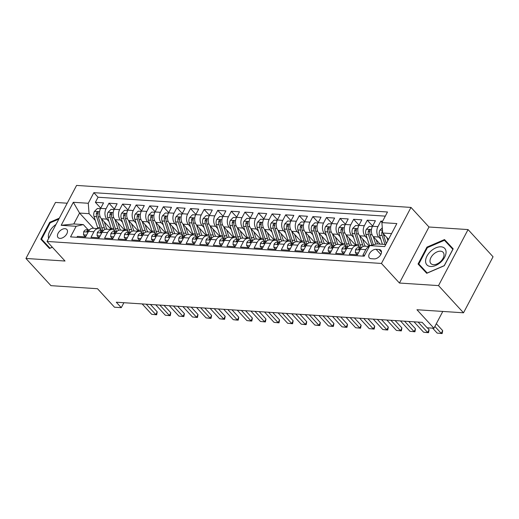 <?xml version="1.0" encoding="UTF-8"?>
<svg xmlns="http://www.w3.org/2000/svg" width="519" height="519" viewBox="0 0 519 519"><rect width="100%" height="100%" fill="white"/><g stroke="black" fill="none" stroke-linecap="round" stroke-linejoin="round"><path stroke-width="0.78" d="M59.912 238.383A5.975 3.652 -42.6 0 0 65.997 235.075A5.975 3.652 -42.6 0 0 66.867 229.495A5.975 3.652 -42.6 0 0 65.018 228.691A5.975 3.652 -42.6 0 0 58.932 231.993A5.975 3.652 -42.6 0 0 58.07 237.579A5.975 3.652 -42.6 0 0 59.912 238.383M67.204 203.208L55.488 202.436L25.95 258.462L50.94 285.658L97.501 288.72L114.491 307.216L121.284 307.663L123.892 302.726M410.99 207.425L76.578 185.426L47.041 241.452L381.446 263.451L410.99 207.425L428.979 227.004L399.442 283.037L438.523 285.606L468.06 229.58L428.979 227.004M468.06 229.58L493.05 256.775L463.512 312.801L416.952 309.739L433.942 328.235L442.798 311.439M438.523 285.606L463.512 312.801M76.929 237.306L77.415 236.385L85.577 236.924L88.49 231.396L93.926 231.753A7.467 5.106 -86.2 0 1 98.415 228.652A7.467 5.106 -86.2 0 1 101.114 230.047L101.743 230.728M93.926 231.753L91.013 237.28L99.168 237.812L102.081 232.285L107.517 232.648A7.467 5.106 -86.2 0 1 112.007 229.547A7.467 5.106 -86.2 0 1 114.712 230.942L115.341 231.623M107.517 232.648L104.604 238.176L112.759 238.708L115.672 233.18L121.115 233.537A7.467 5.106 -86.2 0 1 125.598 230.442A7.467 5.106 -86.2 0 1 128.303 231.837L128.933 232.518M121.115 233.537L118.196 239.064L126.357 239.603L129.27 234.075L134.706 234.432A7.467 5.106 -86.2 0 1 139.196 231.338A7.467 5.106 -86.2 0 1 141.901 232.726L142.524 233.414M134.706 234.432L131.794 239.96L139.948 240.498L142.861 234.971L148.298 235.328A7.467 5.106 -86.2 0 1 152.787 232.227A7.467 5.106 -86.2 0 1 155.492 233.621L156.122 234.309M148.298 235.328L145.385 240.855L153.54 241.393L156.459 235.866L161.896 236.223A7.467 5.106 -86.2 0 1 166.385 233.122A7.467 5.106 -86.2 0 1 169.084 234.517L169.713 235.204M161.896 236.223L158.983 241.75L167.137 242.289L170.05 236.761L175.487 237.118A7.467 5.106 -86.2 0 1 179.976 234.017A7.467 5.106 -86.2 0 1 182.682 235.412L183.311 236.093M175.487 237.118L172.574 242.645L180.729 243.184L183.642 237.657L189.078 238.013A7.467 5.106 -86.2 0 1 193.568 234.912A7.467 5.106 -86.2 0 1 196.273 236.307L196.902 236.988M189.078 238.013L186.165 243.541L194.327 244.073L197.239 238.552L202.676 238.909A7.467 5.106 -86.2 0 1 207.165 235.808A7.467 5.106 -86.2 0 1 209.864 237.202L210.493 237.884M202.676 238.909L199.763 244.436L207.918 244.968L210.831 239.441L216.267 239.804A7.467 5.106 -86.2 0 1 220.757 236.703A7.467 5.106 -86.2 0 1 223.462 238.098L224.091 238.779M216.267 239.804L213.354 245.325L221.509 245.863L224.422 240.336L229.865 240.693A7.467 5.106 -86.2 0 1 234.348 237.598A7.467 5.106 -86.2 0 1 237.053 238.987L237.683 239.674M229.865 240.693L226.946 246.22L235.107 246.759L238.02 241.231L243.456 241.588A7.467 5.106 -86.2 0 1 247.946 238.493A7.467 5.106 -86.2 0 1 250.651 239.882L251.274 240.569M243.456 241.588L240.544 247.115L248.698 247.654L251.611 242.126L257.048 242.483A7.467 5.106 -86.2 0 1 261.537 239.382A7.467 5.106 -86.2 0 1 264.242 240.777L264.872 241.465M257.048 242.483L254.135 248.011L262.29 248.549L265.209 243.022L270.646 243.379A7.467 5.106 -86.2 0 1 275.135 240.278A7.467 5.106 -86.2 0 1 277.834 241.672L278.463 242.354M270.646 243.379L267.733 248.906L275.887 249.444L278.8 243.917L284.237 244.274A7.467 5.106 -86.2 0 1 288.726 241.173A7.467 5.106 -86.2 0 1 291.431 242.568L292.061 243.249M284.237 244.274L281.324 249.801L289.479 250.333L292.392 244.812L297.835 245.169A7.467 5.106 -86.2 0 1 302.317 242.068A7.467 5.106 -86.2 0 1 305.023 243.463L305.652 244.144M297.835 245.169L294.915 250.696L303.077 251.228L305.989 245.701L311.426 246.064A7.467 5.106 -86.2 0 1 315.915 242.963A7.467 5.106 -86.2 0 1 318.614 244.358L319.243 245.039M311.426 246.064L308.513 251.585L316.668 252.124L319.581 246.596L325.017 246.953A7.467 5.106 -86.2 0 1 329.507 243.859A7.467 5.106 -86.2 0 1 332.212 245.247L332.841 245.935M325.017 246.953L322.104 252.481L330.259 253.019L333.179 247.492L338.615 247.848A7.467 5.106 -86.2 0 1 343.104 244.754A7.467 5.106 -86.2 0 1 345.803 246.142L346.433 246.83M338.615 247.848L335.696 253.376L343.857 253.914L346.77 248.387L352.206 248.744A7.467 5.106 -86.2 0 1 356.696 245.643A7.467 5.106 -86.2 0 1 359.401 247.038L360.024 247.725M352.206 248.744L349.293 254.271L357.448 254.81L360.361 249.282A7.467 5.106 -86.2 0 1 364.851 246.181L369.301 246.473M382.62 221.211L380.849 221.094L382.016 222.359M380.135 244.112L373.304 236.67A7.467 5.106 -86.2 0 1 372.499 226.265L375.412 220.737L367.257 220.199L372.616 226.037M369.385 246.311L359.712 235.782A7.467 5.106 93.8 0 1 358.901 225.369L361.821 219.842L353.66 219.303L359.025 225.142M355.956 245.597L346.115 234.886A7.467 5.106 93.8 0 1 345.31 224.474L348.223 218.947L340.068 218.415L345.433 224.247M342.365 244.702L332.523 233.991A7.467 5.106 93.8 0 1 331.719 223.579L334.632 218.051L326.477 217.519L331.836 223.352M328.774 243.807L318.926 233.096A7.467 5.106 93.8 0 1 318.121 222.69L321.04 217.163L312.879 216.624L318.244 222.456M315.176 242.911L305.334 232.201A7.467 5.106 93.8 0 1 304.53 221.795L307.443 216.267L299.288 215.729L304.647 221.568M301.584 242.023L291.743 231.305A7.467 5.106 93.8 0 1 290.938 220.899L293.851 215.372L285.697 214.834L291.055 220.672M287.993 241.127L278.145 230.41A7.467 5.106 93.8 0 1 277.341 220.004L280.254 214.477L272.099 213.938L277.464 219.777M274.395 240.232L264.554 229.515A7.467 5.106 93.8 0 1 263.749 219.109L266.662 213.581L258.507 213.043L263.866 218.882M260.804 239.337L250.956 228.626A7.467 5.106 93.8 0 1 250.152 218.214L253.071 212.686L244.91 212.154L250.275 217.986M247.206 238.442L237.365 227.731A7.467 5.106 93.8 0 1 236.56 217.318L239.473 211.791L231.318 211.259L236.683 217.091M233.615 237.546L223.773 226.835A7.467 5.106 93.8 0 1 222.969 216.423L225.882 210.902L217.727 210.364L223.086 216.196M220.024 236.651L210.176 225.94A7.467 5.106 93.8 0 1 209.371 215.534L212.284 210.007L204.129 209.468L209.494 215.307M206.426 235.756L196.584 225.045A7.467 5.106 93.8 0 1 195.78 214.639L198.693 209.112L190.538 208.573L195.897 214.412M192.834 234.867L182.993 224.15A7.467 5.106 93.8 0 1 182.188 213.744L185.101 208.216L176.94 207.678L182.305 213.517M179.237 233.972L169.395 223.254A7.467 5.106 93.8 0 1 168.591 212.848L171.504 207.321L163.349 206.783L168.714 212.621M165.645 233.076L155.804 222.366A7.467 5.106 93.8 0 1 154.999 211.953L157.912 206.426L149.757 205.894L155.116 211.726M152.054 232.181L142.206 221.47A7.467 5.106 93.8 0 1 141.402 211.058L144.321 205.53L136.16 204.999L141.525 210.831M138.456 231.286L128.615 220.575A7.467 5.106 93.8 0 1 127.81 210.163L130.723 204.642L122.568 204.103L127.934 209.936M124.865 230.391L115.023 219.68A7.467 5.106 93.8 0 1 114.219 209.274L117.132 203.746L108.977 203.208L114.336 209.04M433.942 328.235L427.15 327.787L422.148 322.344L116.288 302.22L121.284 307.663M379.091 249.509L376.1 249.315A5.787 3.536 -42.6 0 0 370.203 252.513A5.787 3.536 -42.6 0 0 369.366 257.924A5.787 3.536 -42.6 0 0 371.15 258.702L374.141 258.897A5.787 3.536 -42.6 0 0 380.038 255.698A5.787 3.536 -42.6 0 0 380.881 250.288A5.787 3.536 -42.6 0 0 379.091 249.509L381.504 252.137M93.602 228.334L79.556 213.056L73.808 223.955L83.325 224.584L76.131 226.29L70.545 236.891L364.169 256.204L369.762 245.604L376.95 243.904L385.825 244.481M76.131 226.29L61.177 225.304L73.315 202.287L88.269 203.273L93.855 192.672L387.485 211.992L381.893 222.593L396.847 223.572L384.709 246.59L369.762 245.604M108.906 221.366L106.862 219.141A7.467 5.106 -86.2 0 1 106.058 208.735L108.977 203.208M111.274 229.495L101.426 218.784L106.862 219.141M122.503 222.262L120.46 220.037A7.467 5.106 -86.2 0 1 119.655 209.631L122.568 204.103M136.095 223.157L134.051 220.932A7.467 5.106 -86.2 0 1 133.247 210.526L136.16 204.999M149.686 224.046L147.649 221.827A7.467 5.106 -86.2 0 1 146.845 211.415L149.757 205.894M163.284 224.941L161.24 222.722A7.467 5.106 -86.2 0 1 160.436 212.31L163.349 206.783M176.875 225.836L174.832 223.618A7.467 5.106 -86.2 0 1 174.027 213.205L176.94 207.678M190.473 226.732L188.429 224.506A7.467 5.106 -86.2 0 1 187.625 214.1L190.538 208.573M204.064 227.627L202.021 225.402A7.467 5.106 -86.2 0 1 201.216 214.996L204.129 209.468M217.656 228.522L215.612 226.297A7.467 5.106 -86.2 0 1 214.808 215.891L217.727 210.364M231.253 229.417L229.21 227.192A7.467 5.106 -86.2 0 1 228.405 216.786L231.318 211.259M244.845 230.313L242.801 228.088A7.467 5.106 -86.2 0 1 241.997 217.682L244.91 212.154M258.436 231.202L256.399 228.983A7.467 5.106 -86.2 0 1 255.595 218.57L258.507 213.043M272.034 232.097L269.99 229.878A7.467 5.106 -86.2 0 1 269.186 219.466L272.099 213.938M285.625 232.992L283.582 230.767A7.467 5.106 -86.2 0 1 282.777 220.361L285.697 214.834M299.223 233.887L297.179 231.662A7.467 5.106 -86.2 0 1 296.375 221.256L299.288 215.729M312.814 234.783L310.771 232.557A7.467 5.106 -86.2 0 1 309.966 222.151L312.879 216.624M326.406 235.678L324.369 233.453A7.467 5.106 -86.2 0 1 323.558 223.047L326.477 217.519M340.003 236.573L337.96 234.348A7.467 5.106 -86.2 0 1 337.155 223.942L340.068 218.415M353.595 237.462L351.551 235.243A7.467 5.106 -86.2 0 1 350.747 224.831L353.66 219.303M367.186 238.357L365.149 236.139A7.467 5.106 -86.2 0 1 364.344 225.726L367.257 220.199M380.784 239.253L378.74 237.034A7.467 5.106 -86.2 0 1 377.936 226.621L380.849 221.094M385.293 216.138L98.052 197.239L95.379 202.313L100.744 208.151M101.426 218.784A7.467 5.106 93.8 0 1 100.621 208.379L103.534 202.851L95.379 202.313M364.656 255.283L362.885 255.166L365.798 249.639A7.467 5.106 -86.2 0 1 369.217 246.635M83.325 224.584L88.152 229.833M391.573 233.582L382.698 232.999L381.893 222.593M388.53 239.343L382.698 232.999M399.442 283.037L381.446 263.451M25.95 258.462L65.031 261.031L47.041 241.452M95.314 220.471L89.073 213.679L79.556 213.056L73.315 202.287M356.696 245.643L351.259 245.286A7.467 5.106 93.8 0 0 346.77 248.387M343.104 244.754L337.661 244.391A7.467 5.106 93.8 0 0 333.179 247.492M329.507 243.859L324.07 243.502A7.467 5.106 93.8 0 0 319.581 246.596M315.915 242.963L310.479 242.607A7.467 5.106 93.8 0 0 305.989 245.701M302.317 242.068L296.881 241.711A7.467 5.106 93.8 0 0 292.392 244.812M288.726 241.173L283.29 240.816A7.467 5.106 93.8 0 0 278.8 243.917M275.135 240.278L269.692 239.921A7.467 5.106 93.8 0 0 265.209 243.022M261.537 239.382L256.101 239.025A7.467 5.106 93.8 0 0 251.611 242.126M247.946 238.493L242.509 238.13A7.467 5.106 93.8 0 0 238.02 241.231M234.348 237.598L228.911 237.241A7.467 5.106 93.8 0 0 224.422 240.336M220.757 236.703L215.32 236.346A7.467 5.106 93.8 0 0 210.831 239.441M207.165 235.808L201.729 235.451A7.467 5.106 93.8 0 0 197.239 238.552M193.568 234.912L188.131 234.556A7.467 5.106 93.8 0 0 183.642 237.657M179.976 234.017L174.54 233.66A7.467 5.106 93.8 0 0 170.05 236.761M166.385 233.122L160.942 232.765A7.467 5.106 93.8 0 0 156.459 235.866M152.787 232.227L147.351 231.87A7.467 5.106 93.8 0 0 142.861 234.971M139.196 231.338L133.759 230.974A7.467 5.106 93.8 0 0 129.27 234.075M125.598 230.442L120.161 230.086A7.467 5.106 93.8 0 0 115.672 233.18M112.007 229.547L106.57 229.19A7.467 5.106 93.8 0 0 102.081 232.285M98.052 197.239L93.855 192.672M88.269 203.273L89.073 213.679M98.415 228.652L92.979 228.295A7.467 5.106 93.8 0 0 88.49 231.396M61.177 225.304L73.808 223.955M444.517 239.557L426.949 247.128L418.055 264.002L426.722 273.305L444.29 265.728L453.184 248.854L444.517 239.557L448.714 244.125L448.208 244.345M59.309 218.175L49.72 222.314L40.826 239.181L49.493 248.484L52.367 247.245M453.165 248.899L448.714 244.125M422.531 268.044L422.271 268.531M427.416 247.634L444.439 240.297L452.84 249.308L444.219 265.657L427.202 272.994L418.801 263.983L427.416 247.634L426.949 247.128M45.302 243.229L45.049 243.709M49.999 248.27L41.572 239.168L50.194 222.82L49.72 222.314M434.89 326.438L441.254 333.367L442.688 330.642L442.13 333.574L437.173 333.094L432.625 328.144M436.323 323.713L442.688 330.642M437.173 333.094L442.13 333.574M382.295 227.815L379.895 230.209A4.943 3.38 93.8 0 0 379.506 235.302L382.406 244.261M386.889 237.553L387.868 240.602M382.535 230.877L382.003 231.643A4.943 3.38 93.8 0 0 382.088 235.47L384.988 244.43M386.305 243.573L383.716 235.581A4.943 3.38 -86.2 0 1 383.411 233.777M430.627 266.487A12.132 7.415 -42.6 0 0 444.653 257.229A12.132 7.415 -42.6 0 0 441.007 246.804A12.132 7.415 -42.6 0 0 426.981 256.068A12.132 7.415 -42.6 0 0 430.627 266.487M433.449 264.671A8.304 5.08 -42.6 0 0 441.916 260.077A8.304 5.08 -42.6 0 0 443.116 252.312A8.304 5.08 -42.6 0 0 440.553 251.196A8.304 5.08 -42.6 0 0 432.087 255.789A8.304 5.08 -42.6 0 0 430.887 263.555A8.304 5.08 -42.6 0 0 433.449 264.671M427.228 273.085L418.801 263.983M55.994 224.474A12.132 7.415 -42.6 0 0 53.535 226.401A12.132 7.415 -42.6 0 0 48.669 238.364M50.194 222.82L58.829 219.096M52.296 247.174L49.973 248.179L41.572 239.168M358.441 252.922L355.366 252.721L355.606 249.6A4.943 3.38 -86.2 0 1 358.538 247.628L361.12 247.797A4.943 3.38 93.8 0 0 358.908 248.77L358.7 249.25L359.219 249.607L360.543 248.88A4.943 3.38 -86.2 0 1 360.673 248.75M355.366 252.721L356.663 254.135L357.766 254.206M418.113 322.078L427.656 332.471L429.096 329.747L428.538 332.679L426.495 332.549L423.582 332.199L414.032 321.812M427.306 327.794L429.096 329.747M423.582 332.199L428.538 332.679M344.85 252.026L341.774 251.825L342.008 248.711A4.943 3.38 -86.2 0 1 344.947 246.733L347.529 246.901A4.943 3.38 93.8 0 0 345.317 247.874L345.103 248.361L345.622 248.711L346.945 247.985A4.943 3.38 -86.2 0 1 347.075 247.855M341.774 251.825L343.072 253.24L344.175 253.311M404.515 321.19L414.065 331.576L415.498 328.851L414.941 331.79L409.984 331.31L400.441 320.917M408.713 321.462L415.498 328.851M409.984 331.31L414.941 331.79M331.258 251.131L328.177 250.93L328.417 247.816A4.943 3.38 -86.2 0 1 331.349 245.837L333.931 246.006A4.943 3.38 93.8 0 0 331.719 246.979L331.511 247.466L332.03 247.816L333.354 247.089A4.943 3.38 -86.2 0 1 333.483 246.96M328.177 250.93L329.481 252.344L330.577 252.416M390.924 320.294L400.467 330.681L401.907 327.956L401.349 330.895L396.393 330.415L386.843 320.022M395.121 320.567L401.907 327.956M396.393 330.415L401.349 330.895M317.66 250.242L314.585 250.035L314.825 246.921A4.943 3.38 -86.2 0 1 317.758 244.942L320.34 245.111A4.943 3.38 93.8 0 0 318.128 246.09L317.92 246.57L318.439 246.927L319.756 246.194A4.943 3.38 -86.2 0 1 319.886 246.064M314.585 250.035L315.883 251.449L316.986 251.52M377.332 319.399L386.876 329.786L388.316 327.061L387.758 330L385.714 329.863L382.795 329.52L373.252 319.127M381.523 319.672L388.316 327.061M382.795 329.52L387.758 330M372.344 226.576L369.256 226.375L366.304 229.314A4.943 3.38 93.8 0 0 365.908 234.406L369.444 245.325A14.279 9.764 93.8 0 0 369.625 245.857M378.74 237.034L373.304 236.67L375.73 244.19M376.184 239.81L377.521 243.936M373.382 244.747L370.125 234.685A4.943 3.38 -86.2 0 1 370.041 230.858L370.073 230.183L369.502 229.768L368.412 230.754A4.943 3.38 93.8 0 0 368.496 234.582L371.896 245.098M358.746 225.681L355.664 225.48L352.706 228.418A4.943 3.38 93.8 0 0 352.317 233.511L355.846 244.43A14.279 9.764 93.8 0 0 356.287 245.617M359.699 235.769L362.645 244.877A14.279 9.764 93.8 0 0 363.248 246.447M362.593 238.915L364.156 243.755A11.853 8.103 93.8 0 0 365.246 246.207M361.425 247.751A14.279 9.764 -86.2 0 1 360.063 244.709L356.534 233.79A4.943 3.38 -86.2 0 1 356.449 229.962L356.482 229.288L355.904 228.873L354.814 229.859A4.943 3.38 93.8 0 0 354.899 233.686L358.434 244.598A14.279 9.764 93.8 0 0 359.531 247.18M345.154 224.785L342.073 224.584L339.115 227.523A4.943 3.38 93.8 0 0 338.725 232.622L342.255 243.534A14.279 9.764 93.8 0 0 342.689 244.721M351.551 235.243L346.115 234.886L349.053 243.982A14.279 9.764 93.8 0 0 349.65 245.552M348.995 238.02L350.565 242.86A11.853 8.103 93.8 0 0 351.648 245.312M347.827 246.856A14.279 9.764 -86.2 0 1 346.471 243.813L342.936 232.895A4.943 3.38 -86.2 0 1 342.851 229.067L342.774 228.159L342.313 227.984L341.223 228.963A4.943 3.38 93.8 0 0 341.307 232.791L344.837 243.703A14.279 9.764 93.8 0 0 345.933 246.285M331.563 223.89L328.475 223.689L325.523 226.628A4.943 3.38 93.8 0 0 325.128 231.727L328.663 242.639A14.279 9.764 93.8 0 0 329.098 243.833M332.51 233.978L335.456 243.087A14.279 9.764 93.8 0 0 336.059 244.657M335.404 237.125L336.967 241.964A11.853 8.103 93.8 0 0 338.057 244.417M334.236 245.961A14.279 9.764 -86.2 0 1 332.874 242.918L329.344 232.006A4.943 3.38 -86.2 0 1 329.26 228.178L329.293 227.497L328.722 227.088L327.632 228.068A4.943 3.38 93.8 0 0 327.71 231.896L331.245 242.808A14.279 9.764 93.8 0 0 332.342 245.39M304.069 249.347L300.994 249.139L301.228 246.025A4.943 3.38 -86.2 0 1 304.16 244.047L306.748 244.215A4.943 3.38 93.8 0 0 304.536 245.195L304.322 245.675L304.841 246.032L306.165 245.299A4.943 3.38 -86.2 0 1 306.294 245.169M300.994 249.139L302.292 250.554L303.388 250.632M363.735 318.504L373.284 328.89L374.718 326.166L374.16 329.104L369.204 328.624L359.661 318.238M367.932 318.783L374.718 326.166M369.204 328.624L374.16 329.104M317.965 222.995L314.884 222.794L311.925 225.733A4.943 3.38 93.8 0 0 311.536 230.832L315.065 241.744A14.279 9.764 93.8 0 0 315.507 242.937M324.369 233.453L318.926 233.096L321.864 242.191A14.279 9.764 93.8 0 0 322.461 243.761M321.812 236.229L323.376 241.069A11.853 8.103 93.8 0 0 324.459 243.528M320.645 245.072A14.279 9.764 -86.2 0 1 319.282 242.023L315.753 231.111A4.943 3.38 -86.2 0 1 315.669 227.283L315.584 226.368L315.124 226.193L314.034 227.173A4.943 3.38 93.8 0 0 314.118 231L317.647 241.919A14.279 9.764 93.8 0 0 318.75 244.501M290.471 248.452L287.396 248.251L287.636 245.13A4.943 3.38 -86.2 0 1 290.569 243.152L293.151 243.32A4.943 3.38 93.8 0 0 290.938 244.3L290.731 244.78L291.25 245.137L292.573 244.404A4.943 3.38 -86.2 0 1 292.703 244.274M287.396 248.251L288.7 249.665L289.797 249.736M350.143 317.609L359.686 327.995L361.127 325.27L360.569 328.209L355.612 327.729L346.063 317.343M354.341 317.888L361.127 325.27M355.612 327.729L360.569 328.209M304.374 222.106L301.292 221.898L298.334 224.837A4.943 3.38 93.8 0 0 297.945 229.936L301.474 240.855A14.279 9.764 93.8 0 0 301.909 242.042M310.771 232.557L305.334 232.201L308.273 241.296A14.279 9.764 93.8 0 0 308.87 242.866M308.215 235.341L309.785 240.174A11.853 8.103 93.8 0 0 310.868 242.633M307.047 244.177A14.279 9.764 -86.2 0 1 305.685 241.127L302.155 230.215A4.943 3.38 -86.2 0 1 302.071 226.388L302.103 225.713L301.533 225.298L300.443 226.278A4.943 3.38 93.8 0 0 300.527 230.105L304.056 241.024A14.279 9.764 93.8 0 0 305.153 243.606M276.88 247.557L273.805 247.355L274.045 244.235A4.943 3.38 -86.2 0 1 276.977 242.256L279.559 242.431A4.943 3.38 93.8 0 0 277.347 243.405L277.14 243.885L277.659 244.241L278.975 243.515A4.943 3.38 -86.2 0 1 279.105 243.385M273.805 247.355L275.102 248.77L276.205 248.841M336.552 316.713L346.095 327.106L347.529 324.375L346.971 327.314L344.934 327.184L342.015 326.834L332.471 316.447M340.743 316.992L347.529 324.375M342.015 326.834L346.971 327.314M290.783 221.211L287.695 221.003L284.743 223.948A4.943 3.38 93.8 0 0 284.347 229.041L287.883 239.96A14.279 9.764 93.8 0 0 288.317 241.147M291.73 231.292L294.675 240.407A14.279 9.764 93.8 0 0 295.279 241.977M294.623 234.445L296.187 239.278A11.853 8.103 93.8 0 0 297.277 241.737M293.456 243.281A14.279 9.764 -86.2 0 1 292.093 240.232L288.564 229.32A4.943 3.38 -86.2 0 1 288.48 225.493L288.395 224.584L287.935 224.403L286.845 225.382A4.943 3.38 93.8 0 0 286.929 229.21L290.465 240.128A14.279 9.764 93.8 0 0 291.561 242.71M263.289 246.661L260.207 246.46L260.447 243.34A4.943 3.38 -86.2 0 1 263.38 241.361L265.962 241.536A4.943 3.38 93.8 0 0 263.756 242.509L263.542 242.989L264.061 243.346L265.384 242.62A4.943 3.38 -86.2 0 1 265.514 242.49M260.207 246.46L261.511 247.874L262.608 247.946M322.954 315.818L332.504 326.211L333.938 323.486L333.38 326.419L331.343 326.289L328.423 325.938L318.88 315.552M327.152 316.097L333.938 323.486M328.423 325.938L333.38 326.419M277.185 220.316L274.103 220.114L271.145 223.053A4.943 3.38 93.8 0 0 270.756 228.146L274.285 239.064A14.279 9.764 93.8 0 0 274.72 240.252M283.582 230.767L278.145 230.41L281.084 239.512A14.279 9.764 93.8 0 0 281.681 241.082M281.026 233.55L282.596 238.39A11.853 8.103 93.8 0 0 283.679 240.842M279.864 242.386A14.279 9.764 -86.2 0 1 278.502 239.343L274.966 228.425A4.943 3.38 -86.2 0 1 274.882 224.597L274.804 223.689L274.343 223.507L273.254 224.493A4.943 3.38 93.8 0 0 273.338 228.321L276.867 239.233A14.279 9.764 93.8 0 0 277.963 241.815M249.691 245.766L246.616 245.565L246.856 242.451A4.943 3.38 -86.2 0 1 249.788 240.472L252.37 240.641A4.943 3.38 93.8 0 0 250.158 241.614L249.95 242.094L250.469 242.451L251.793 241.724A4.943 3.38 -86.2 0 1 251.923 241.595M246.616 245.565L247.913 246.979L249.016 247.05M309.363 314.929L318.906 325.316L320.346 322.591L319.788 325.523L317.745 325.394L314.832 325.05L305.282 314.657M313.554 315.202L320.346 322.591M314.832 325.05L319.788 325.523M263.594 219.42L260.506 219.219L257.554 222.158A4.943 3.38 93.8 0 0 257.158 227.251L260.694 238.169A14.279 9.764 93.8 0 0 261.128 239.356M264.541 229.508L267.486 238.617A14.279 9.764 93.8 0 0 268.089 240.187M267.434 232.655L268.998 237.494A11.853 8.103 93.8 0 0 270.088 239.947M266.266 241.491A14.279 9.764 -86.2 0 1 264.904 238.448L261.375 227.53A4.943 3.38 -86.2 0 1 261.291 223.702L261.323 223.027L260.752 222.612L259.662 223.598A4.943 3.38 93.8 0 0 259.747 227.426L263.276 238.338A14.279 9.764 93.8 0 0 264.372 240.92M236.1 244.871L233.025 244.67L233.258 241.556A4.943 3.38 -86.2 0 1 236.197 239.577L238.779 239.746A4.943 3.38 93.8 0 0 236.567 240.719L236.353 241.205L236.872 241.556L238.195 240.829A4.943 3.38 -86.2 0 1 238.325 240.699M233.025 244.67L234.322 246.084L235.425 246.155M295.765 314.034L305.315 324.42L306.748 321.696L306.191 324.635L304.153 324.498L301.234 324.154L291.691 313.761M299.963 314.306L306.748 321.696M301.234 324.154L306.191 324.635M249.996 218.525L246.914 218.324L243.956 221.263A4.943 3.38 93.8 0 0 243.567 226.362L247.096 237.274A14.279 9.764 93.8 0 0 247.537 238.461M250.949 228.613L253.895 237.721A14.279 9.764 93.8 0 0 254.492 239.291M253.843 231.759L255.406 236.599A11.853 8.103 93.8 0 0 256.496 239.051M252.675 240.595A14.279 9.764 -86.2 0 1 251.313 237.553L247.784 226.634A4.943 3.38 -86.2 0 1 247.699 222.807L247.615 221.898L247.154 221.723L246.064 222.703A4.943 3.38 93.8 0 0 246.149 226.531L249.684 237.443A14.279 9.764 93.8 0 0 250.781 240.025M222.508 243.982L219.427 243.774L219.667 240.66A4.943 3.38 -86.2 0 1 222.599 238.682L225.181 238.85A4.943 3.38 93.8 0 0 222.969 239.83L222.761 240.31L223.28 240.667L224.604 239.934A4.943 3.38 -86.2 0 1 224.733 239.804M219.427 243.774L220.731 245.189L221.827 245.26M282.174 313.139L291.717 323.525L293.157 320.8L292.599 323.739L287.643 323.259L278.093 312.866M286.371 313.411L293.157 320.8M287.643 323.259L292.599 323.739M236.405 217.63L233.323 217.429L230.365 220.367A4.943 3.38 93.8 0 0 229.975 225.467L233.505 236.379A14.279 9.764 93.8 0 0 233.939 237.572M237.352 227.718L240.303 236.826A14.279 9.764 93.8 0 0 240.9 238.396M240.245 230.864L241.815 235.704A11.853 8.103 93.8 0 0 242.898 238.156M239.077 239.7A14.279 9.764 -86.2 0 1 237.721 236.658L234.186 225.739A4.943 3.38 -86.2 0 1 234.101 221.918L234.024 221.003L233.563 220.828L232.473 221.808A4.943 3.38 93.8 0 0 232.557 225.635L236.087 236.547A14.279 9.764 93.8 0 0 237.183 239.129M208.91 243.087L205.835 242.879L206.075 239.765A4.943 3.38 -86.2 0 1 209.008 237.786L211.59 237.955A4.943 3.38 93.8 0 0 209.378 238.935L209.17 239.415L209.689 239.772L211.006 239.038A4.943 3.38 -86.2 0 1 211.136 238.909M205.835 242.879L207.133 244.293L208.236 244.371M268.583 312.243L278.126 322.63L279.566 319.905L279.001 322.844L274.045 322.364L264.502 311.977M272.773 312.516L279.566 319.905M274.045 322.364L279.001 322.844M222.813 216.734L219.725 216.533L216.773 219.472A4.943 3.38 93.8 0 0 216.378 224.571L219.913 235.483A14.279 9.764 93.8 0 0 220.348 236.677M223.76 226.822L226.706 235.931A14.279 9.764 93.8 0 0 227.309 237.501M226.654 229.969L228.217 234.809A11.853 8.103 93.8 0 0 229.307 237.261M225.486 238.811A14.279 9.764 -86.2 0 1 224.124 235.762L220.594 224.85A4.943 3.38 -86.2 0 1 220.51 221.023L220.426 220.108L219.972 219.933L218.875 220.912A4.943 3.38 93.8 0 0 218.96 224.74L222.495 235.658A14.279 9.764 93.8 0 0 223.592 238.234M195.319 242.191L192.244 241.99L192.478 238.87A4.943 3.38 -86.2 0 1 195.41 236.891L197.992 237.06A4.943 3.38 93.8 0 0 195.786 238.039L195.572 238.519L196.091 238.876L197.415 238.143A4.943 3.38 -86.2 0 1 197.544 238.013M192.244 241.99L193.542 243.405L194.638 243.476M254.985 311.348L264.534 321.735L265.968 319.01L265.41 321.949L260.454 321.469L250.911 311.082M259.182 311.627L265.968 319.01M260.454 321.469L265.41 321.949M209.215 215.839L206.134 215.638L203.176 218.577A4.943 3.38 93.8 0 0 202.786 223.676L206.315 234.588A14.279 9.764 93.8 0 0 206.757 235.782M215.612 226.297L210.176 225.94L213.114 235.036A14.279 9.764 93.8 0 0 213.711 236.606M213.062 229.08L214.626 233.913A11.853 8.103 93.8 0 0 215.709 236.372M211.895 237.916A14.279 9.764 -86.2 0 1 210.532 234.867L206.997 223.955A4.943 3.38 -86.2 0 1 206.919 220.127L206.834 219.213L206.374 219.037L205.284 220.017A4.943 3.38 93.8 0 0 205.368 223.845L208.898 234.763A14.279 9.764 93.8 0 0 210 237.345M181.721 241.296L178.646 241.095L178.886 237.974A4.943 3.38 -86.2 0 1 181.819 235.996L184.401 236.171A4.943 3.38 93.8 0 0 182.188 237.144L181.981 237.624L182.5 237.981L183.823 237.254A4.943 3.38 -86.2 0 1 183.953 237.125M178.646 241.095L179.944 242.509L181.047 242.581M241.393 310.453L250.937 320.846L252.377 318.115L251.819 321.053L249.775 320.924L246.862 320.573L237.313 310.187M245.591 310.732L252.377 318.115M246.862 320.573L251.819 321.053M195.624 214.95L192.543 214.743L189.584 217.682A4.943 3.38 93.8 0 0 189.195 222.781L192.724 233.699A14.279 9.764 93.8 0 0 193.159 234.886M196.571 225.032L199.523 234.147A14.279 9.764 93.8 0 0 200.12 235.717M199.465 228.185L201.028 233.018A11.853 8.103 93.8 0 0 202.118 235.477M198.297 237.021A14.279 9.764 -86.2 0 1 196.935 233.972L193.405 223.06A4.943 3.38 -86.2 0 1 193.321 219.232L193.353 218.557L192.783 218.142L191.693 219.122A4.943 3.38 93.8 0 0 191.777 222.949L195.306 233.868A14.279 9.764 93.8 0 0 196.403 236.45M168.13 240.401L165.055 240.2L165.289 237.079A4.943 3.38 -86.2 0 1 168.227 235.101L170.809 235.276A4.943 3.38 93.8 0 0 168.597 236.249L168.39 236.729L168.909 237.086L170.226 236.359A4.943 3.38 -86.2 0 1 170.355 236.229M165.055 240.2L166.352 241.614L167.455 241.685M227.802 309.558L237.345 319.951L238.779 317.226L238.221 320.158L236.184 320.028L233.265 319.678L223.721 309.292M231.993 309.837L238.779 317.226M233.265 319.678L238.221 320.158M182.033 214.055L178.945 213.847L175.993 216.793A4.943 3.38 93.8 0 0 175.597 221.885L179.133 232.804A14.279 9.764 93.8 0 0 179.568 233.991M188.429 224.506L182.993 224.15L185.925 233.252A14.279 9.764 93.8 0 0 186.529 234.822M185.873 227.29L187.437 232.123A11.853 8.103 93.8 0 0 188.527 234.582M184.706 236.126A14.279 9.764 -86.2 0 1 183.343 233.083L179.814 222.164A4.943 3.38 -86.2 0 1 179.73 218.337L179.645 217.429L179.185 217.247L178.095 218.233A4.943 3.38 93.8 0 0 178.179 222.054L181.715 232.973A14.279 9.764 93.8 0 0 182.811 235.555M154.539 239.506L151.457 239.304L151.697 236.184A4.943 3.38 -86.2 0 1 154.63 234.212L157.212 234.38A4.943 3.38 93.8 0 0 155.006 235.354L154.792 235.834L155.311 236.19L156.634 235.464A4.943 3.38 -86.2 0 1 156.764 235.334M151.457 239.304L152.761 240.719L153.858 240.79M214.204 308.662L223.754 319.055L225.188 316.331L224.63 319.263L222.593 319.133L219.673 318.789L210.13 308.396M218.402 308.941L225.188 316.331M219.673 318.789L224.63 319.263M168.435 213.16L165.353 212.959L162.395 215.898A4.943 3.38 93.8 0 0 162.006 220.99L165.535 231.909A14.279 9.764 93.8 0 0 165.97 233.096M169.382 223.248L172.334 232.356A14.279 9.764 93.8 0 0 172.931 233.926M172.276 226.394L173.846 231.234A11.853 8.103 93.8 0 0 174.929 233.686M171.108 235.23A14.279 9.764 -86.2 0 1 169.752 232.188L166.216 221.269A4.943 3.38 -86.2 0 1 166.132 217.442L166.054 216.533L165.593 216.352L164.504 217.338A4.943 3.38 93.8 0 0 164.588 221.165L168.117 232.077A14.279 9.764 93.8 0 0 169.213 234.659M140.941 238.61L137.866 238.409L138.106 235.295A4.943 3.38 -86.2 0 1 141.038 233.316L143.62 233.485A4.943 3.38 93.8 0 0 141.408 234.458L141.2 234.945L141.719 235.295L143.043 234.569A4.943 3.38 -86.2 0 1 143.173 234.439M137.866 238.409L139.163 239.823L140.266 239.895M200.613 307.773L210.156 318.16L211.596 315.435L211.038 318.374L208.995 318.238L206.082 317.894L196.532 307.501M204.804 308.046L211.596 315.435M206.082 317.894L211.038 318.374M154.844 212.265L151.756 212.063L148.804 215.002A4.943 3.38 93.8 0 0 148.408 220.101L151.944 231.013A14.279 9.764 93.8 0 0 152.378 232.201M161.24 222.722L155.804 222.366L158.736 231.461A14.279 9.764 93.8 0 0 159.339 233.031M158.684 225.499L160.248 230.339A11.853 8.103 93.8 0 0 161.338 232.791M157.517 234.335A14.279 9.764 -86.2 0 1 156.154 231.292L152.625 220.374A4.943 3.38 -86.2 0 1 152.541 216.546L152.573 215.872L152.002 215.463L150.912 216.442A4.943 3.38 93.8 0 0 150.997 220.27L154.526 231.182A14.279 9.764 93.8 0 0 155.622 233.764M127.35 237.715L124.275 237.514L124.508 234.4A4.943 3.38 -86.2 0 1 127.44 232.421L130.029 232.59A4.943 3.38 93.8 0 0 127.817 233.569L127.603 234.05L128.122 234.406L129.445 233.673A4.943 3.38 -86.2 0 1 129.575 233.544M124.275 237.514L125.572 238.928L126.675 239M187.015 306.878L196.565 317.265L197.999 314.54L197.441 317.479L192.484 316.999L182.941 306.606M191.213 307.151L197.999 314.54M192.484 316.999L197.441 317.479M141.246 211.369L138.164 211.168L135.206 214.107A4.943 3.38 93.8 0 0 134.817 219.206L138.346 230.118A14.279 9.764 93.8 0 0 138.787 231.305M142.2 221.457L145.145 230.566A14.279 9.764 93.8 0 0 145.742 232.136M145.093 224.604L146.656 229.443A11.853 8.103 93.8 0 0 147.74 231.896M143.925 233.44A14.279 9.764 -86.2 0 1 142.563 230.397L139.034 219.479A4.943 3.38 -86.2 0 1 138.949 215.651L138.865 214.743L138.404 214.568L137.314 215.547A4.943 3.38 93.8 0 0 137.399 219.375L140.928 230.287A14.279 9.764 93.8 0 0 142.031 232.869M113.758 236.826L110.677 236.619L110.917 233.505A4.943 3.38 -86.2 0 1 113.849 231.526L116.431 231.695A4.943 3.38 93.8 0 0 114.219 232.674L114.011 233.154L114.53 233.511L115.854 232.778A4.943 3.38 -86.2 0 1 115.984 232.648M110.677 236.619L111.981 238.033L113.077 238.111M173.424 305.983L182.967 316.369L184.407 313.645L183.849 316.584L178.893 316.103L169.343 305.717M177.621 306.255L184.407 313.645M178.893 316.103L183.849 316.584M127.655 210.474L124.573 210.273L121.615 213.212A4.943 3.38 93.8 0 0 121.225 218.311L124.755 229.223A14.279 9.764 93.8 0 0 125.189 230.417M134.051 220.932L128.615 220.575L131.554 229.67A14.279 9.764 93.8 0 0 132.15 231.24M131.495 223.708L133.065 228.548A11.853 8.103 93.8 0 0 134.149 231M130.327 232.544A14.279 9.764 -86.2 0 1 128.972 229.502L125.436 218.59A4.943 3.38 -86.2 0 1 125.351 214.762L125.274 213.847L124.813 213.672L123.723 214.652A4.943 3.38 93.8 0 0 123.807 218.48L127.337 229.398A14.279 9.764 93.8 0 0 128.433 231.974M100.161 235.931L97.085 235.73L97.325 232.609A4.943 3.38 -86.2 0 1 100.258 230.631L102.84 230.799A4.943 3.38 93.8 0 0 100.628 231.779L100.42 232.259L100.939 232.616L102.256 231.883A4.943 3.38 -86.2 0 1 102.386 231.753M97.085 235.73L98.383 237.144L99.486 237.215M159.833 305.088L169.376 315.474L170.816 312.749L170.251 315.688L165.295 315.208L155.752 304.822M164.023 305.367L170.816 312.749M165.295 315.208L170.251 315.688M114.063 209.579L110.975 209.378L108.023 212.316A4.943 3.38 93.8 0 0 107.628 217.416L111.163 228.328A14.279 9.764 93.8 0 0 111.598 229.521M120.46 220.037L115.023 219.68L117.956 228.775A14.279 9.764 93.8 0 0 118.559 230.345M117.904 222.813L119.467 227.653A11.853 8.103 93.8 0 0 120.557 230.112M116.736 231.656A14.279 9.764 -86.2 0 1 115.374 228.607L111.845 217.695A4.943 3.38 -86.2 0 1 111.76 213.867L111.676 212.952L111.222 212.777L110.125 213.757A4.943 3.38 93.8 0 0 110.21 217.584L113.745 228.503A14.279 9.764 93.8 0 0 114.842 231.085M86.569 235.036L83.494 234.835L83.728 231.714A4.943 3.38 -86.2 0 1 86.66 229.735L89.242 229.904A4.943 3.38 93.8 0 0 87.036 230.884L86.822 231.364L87.341 231.721L88.665 230.987A4.943 3.38 -86.2 0 1 88.794 230.864M83.494 234.835L84.792 236.249L85.888 236.32M146.235 304.192L155.784 314.585L157.218 311.854L156.66 314.793L151.704 314.313L142.161 303.926M150.432 304.471L157.218 311.854M151.704 314.313L156.66 314.793M100.465 208.69L97.384 208.482L94.426 211.421A4.943 3.38 93.8 0 0 94.036 216.52L97.566 227.439A14.279 9.764 93.8 0 0 98 228.626M101.419 218.771L104.364 227.886A14.279 9.764 93.8 0 0 104.961 229.456M104.313 221.924L105.876 226.758A11.853 8.103 93.8 0 0 106.959 229.216M103.145 230.76A14.279 9.764 -86.2 0 1 101.782 227.711L98.247 216.799A4.943 3.38 -86.2 0 1 98.169 212.972L98.085 212.063L97.624 211.882L96.534 212.861A4.943 3.38 93.8 0 0 96.618 216.689L100.148 227.607A14.279 9.764 93.8 0 0 101.244 230.189M142.206 221.47L147.649 221.827M169.395 223.254L174.832 223.618M196.584 225.045L202.021 225.402M223.773 226.835L229.21 227.192M237.365 227.731L242.801 228.088M250.956 228.626L256.399 228.983M264.554 229.515L269.99 229.878M291.743 231.305L297.179 231.662M332.523 233.991L337.96 234.348M359.712 235.782L365.149 236.139M372.499 226.265L377.936 226.621M100.621 208.379L106.058 208.735M114.219 209.274L119.655 209.631M127.81 210.163L133.247 210.526M141.402 211.058L146.845 211.415M154.999 211.953L160.436 212.31M168.591 212.848L174.027 213.205M182.188 213.744L187.625 214.1M195.78 214.639L201.216 214.996M209.371 215.534L214.808 215.891M222.969 216.423L228.405 216.786M236.56 217.318L241.997 217.682M250.152 218.214L255.595 218.57M263.749 219.109L269.186 219.466M277.341 220.004L282.777 220.361M290.938 220.899L296.375 221.256M304.53 221.795L309.966 222.151M318.121 222.69L323.558 223.047M331.719 223.579L337.155 223.942M345.31 224.474L350.747 224.831M358.901 225.369L364.344 225.726M360.361 249.282L365.798 249.639M380.836 254.472L376.1 249.315M382.49 230.3L379.973 230.131M382.088 235.47L379.506 235.302M385.156 235.678L383.716 235.581M382.646 232.35L382.003 231.643M355.599 249.678L359.998 249.97M359.602 249.522L358.908 248.77M342.002 248.783L346.407 249.075M346.004 248.627L345.317 247.874M328.41 247.894L332.815 248.179M332.413 247.732L331.719 246.979M314.819 246.999L319.217 247.284M318.822 246.843L318.128 246.09M371.474 229.573L366.375 229.236M370.624 245.403L369.444 245.325M368.496 234.582L365.908 234.406M372.129 234.815L370.125 234.685M369.826 232.291L368.412 230.754M357.876 228.678L352.784 228.341M358.434 244.598L355.846 244.43M362.645 244.877L360.063 244.709M354.899 233.686L352.317 233.511M358.532 233.926L356.534 233.79M356.229 231.396L354.814 229.859M344.285 227.783L339.186 227.452M344.837 243.703L342.255 243.534M349.053 243.982L346.471 243.813M341.307 232.791L338.725 232.622M344.94 233.031L342.936 232.895M342.637 230.501L341.223 228.963M330.694 226.887L325.595 226.556M331.245 242.808L328.663 242.639M335.456 243.087L332.874 242.918M327.71 231.896L325.128 231.727M331.349 232.136L329.344 232.006M329.04 229.606L327.632 228.068M301.221 246.103L305.626 246.395M305.224 245.948L304.536 245.195M317.096 225.999L312.003 225.661M317.647 241.919L315.065 241.744M321.864 242.191L319.282 242.023M314.118 231L311.536 230.832M317.751 231.24L315.753 231.111M315.448 228.71L314.034 227.173M287.63 245.208L292.028 245.5M291.633 245.052L290.938 244.3M303.505 225.103L298.406 224.766M304.056 241.024L301.474 240.855M308.273 241.296L305.685 241.127M300.527 230.105L297.945 229.936M304.16 230.345L302.155 230.215M301.857 227.815L300.443 226.278M274.038 244.313L278.437 244.605M278.035 244.157L277.347 243.405M289.913 224.208L284.814 223.871M290.465 240.128L287.883 239.96M294.675 240.407L292.093 240.232M286.929 229.21L284.347 229.041M290.562 229.45L288.564 229.32M288.259 226.926L286.845 225.382M260.441 243.417L264.846 243.709M264.443 243.262L263.756 242.509M276.316 223.313L271.223 222.975M276.867 239.233L274.285 239.064M281.084 239.512L278.502 239.343M273.338 228.321L270.756 228.146M276.971 228.555L274.966 228.425M274.668 226.031L273.254 224.493M246.849 242.522L251.248 242.814M250.852 242.367L250.158 241.614M262.724 222.417L257.625 222.08M263.276 238.338L260.694 238.169M267.486 238.617L264.904 238.448M259.747 227.426L257.158 227.251M263.38 227.666L261.375 227.53M261.076 225.136L259.662 223.598M233.252 241.633L237.657 241.919M237.254 241.471L236.567 240.719M249.126 221.522L244.034 221.191M249.684 237.443L247.096 237.274M253.895 237.721L251.313 237.553M246.149 226.531L243.567 226.362M249.782 226.771L247.784 226.634M247.479 224.24L246.064 222.703M219.66 240.738L224.065 241.024M223.663 240.582L222.969 239.83M235.535 220.627L230.436 220.296M236.087 236.547L233.505 236.379M240.303 236.826L237.721 236.658M232.557 225.635L229.975 225.467M236.19 225.875L234.186 225.739M233.887 223.345L232.473 221.808M206.069 239.843L210.467 240.128M210.072 239.687L209.378 238.935M221.944 219.732L216.845 219.401M222.495 235.658L219.913 235.483M226.706 235.931L224.124 235.762M218.96 224.74L216.378 224.571M222.599 224.98L220.594 224.85M220.29 222.45L218.875 220.912M192.471 238.948L196.876 239.24M196.474 238.792L195.786 238.039M208.346 218.843L203.253 218.505M208.898 234.763L206.315 234.588M213.114 235.036L210.532 234.867M205.368 223.845L202.786 223.676M209.001 224.085L206.997 223.955M206.698 221.555L205.284 220.017M178.88 238.052L183.278 238.344M182.883 237.897L182.188 237.144M194.755 217.948L189.656 217.61M195.306 233.868L192.724 233.699M199.523 234.147L196.935 233.972M191.777 222.949L189.195 222.781M195.41 223.189L193.405 223.06M193.107 220.666L191.693 219.122M165.282 237.157L169.687 237.449M169.285 237.001L168.597 236.249M181.157 217.052L176.064 216.715M181.715 232.973L179.133 232.804M185.925 233.252L183.343 233.083M178.179 222.054L175.597 221.885M181.812 222.294L179.814 222.164M179.509 219.771L178.095 218.233M151.691 236.262L156.096 236.554M155.694 236.106L155.006 235.354M167.566 216.157L162.466 215.82M168.117 232.077L165.535 231.909M172.334 232.356L169.752 232.188M164.588 221.165L162.006 220.99M168.221 221.399L166.216 221.269M165.918 218.875L164.504 217.338M138.099 235.373L142.498 235.658M142.102 235.211L141.408 234.458M153.974 215.262L148.875 214.924M154.526 231.182L151.944 231.013M158.736 231.461L156.154 231.292M150.997 220.27L148.408 220.101M154.63 220.51L152.625 220.374M152.327 217.98L150.912 216.442M124.502 234.478L128.907 234.763M128.504 234.316L127.817 233.569M140.377 214.366L135.284 214.036M140.928 230.287L138.346 230.118M145.145 230.566L142.563 230.397M137.399 219.375L134.817 219.206M141.032 219.615L139.034 219.479M138.729 217.085L137.314 215.547M110.91 233.582L115.309 233.868M114.913 233.427L114.219 232.674M126.785 213.471L121.686 213.14M127.337 229.398L124.755 229.223M131.554 229.67L128.972 229.502M123.807 218.48L121.225 218.311M127.44 218.72L125.436 218.59M125.137 216.189L123.723 214.652M97.319 232.687L101.718 232.979M101.322 232.531L100.628 231.779M113.194 212.582L108.095 212.245M113.745 228.503L111.163 228.328M117.956 228.775L115.374 228.607M110.21 217.584L107.628 217.416M113.843 217.824L111.845 217.695M111.54 215.294L110.125 213.757M83.721 231.792L88.126 232.084M87.724 231.636L87.036 230.884M99.596 211.687L94.503 211.35M100.148 227.607L97.566 227.439M104.364 227.886L101.782 227.711M96.618 216.689L94.036 216.52M100.251 216.929L98.247 216.799M97.948 214.405L96.534 212.861"/></g></svg>
